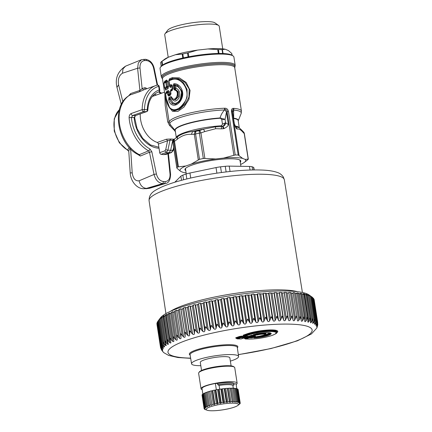 <?xml version="1.0" encoding="UTF-8"?>
<svg xmlns="http://www.w3.org/2000/svg" width="432" height="432" viewBox="0 0 432 432"><rect width="100%" height="100%" fill="white"/><g stroke="black" fill="none" stroke-linecap="round" stroke-linejoin="round"><path stroke-width="0.65" d="M232.184 385.106C230.456 384.529 227.243 384.475 222.556 384.955L219.094 385.414L217.728 384.701A14.953 2.673 171.2 0 1 222.734 384.01A14.953 2.673 171.2 0 1 234.041 384.869A14.953 2.673 171.2 0 1 234.047 384.966L232.897 385.636L232.184 385.106M219.677 389.189L219.094 385.414M233.312 388.325L232.897 385.636M158.787 86.74L158.668 86.33A31.568 22.502 70.6 0 0 152.906 89.311A31.568 22.502 70.6 0 0 144.52 109.609L143.672 111.613L146.426 111.65A1.663 1.183 -109.4 0 0 146.729 111.602L135.74 115.484L135.097 116.17L134.649 117.709L137.111 128.709L142.717 138.359L150.439 144.925L158.884 147.247M154.348 95.747L153.155 95.472M223.555 158.096L235.208 154.969A36.547 6.534 171.2 0 1 238.199 155.018L242.622 158.382A33.226 5.94 171.2 0 0 223.555 158.096L215.703 158.965L204.876 158.458L200.923 132.926A3.321 0.594 -8.8 0 0 199.4 133.164L203.326 158.506A36.547 6.534 171.2 0 0 199.503 159.305L195.577 133.963L195.739 131.355A3.321 2.441 91.6 0 0 194.324 134.309A3.321 0.594 171.2 0 1 195.577 133.963A36.547 6.534 -8.8 0 1 199.4 133.164A3.321 0.751 -101.2 0 1 199.39 130.594A3.321 0.891 68.8 0 1 200.923 132.926L204.811 131.549L203.467 129.179L215.303 126.851L221.411 126.641L220.93 125.777L221.638 125.604L222.453 124.065L221.767 119.637L220.385 118.022L220.034 118.271A31.865 5.697 171.2 0 0 213.948 118.795A31.865 5.697 171.2 0 0 175.192 130.367L176.31 137.587M220.93 125.777A31.865 5.697 171.2 0 0 215.109 126.284A31.865 5.697 171.2 0 0 176.386 137.371L176.207 137.776M220.034 118.271L220.336 118.282M239.29 127.834L238.172 120.62A31.865 5.697 171.2 0 0 233.669 118.476L233.647 110.084A3.321 2.624 -85.2 0 0 233.744 108.367A36.547 6.534 -8.8 0 1 241.439 111.116L241.159 113.497A36.104 6.453 -8.8 0 0 233.647 110.084L232.567 112.25L232.27 111.704C232.033 110.095 232.421 109.523 233.431 109.976L233.437 108.356L233.744 108.367M234.49 124.664L232.567 112.25L234.49 124.664L236.758 128.903L235.364 126.722L239.15 127.656A31.865 5.697 171.2 0 0 235.154 126.014M235.883 338.153A0.999 0.68 -89.1 0 0 235.834 338.164L235.732 337.792L239.479 336.474A0.999 0.707 -109.4 0 1 240.089 336.83L241.159 336.658L241.25 337.192A0.999 0.68 90.9 0 1 240.797 337.716A0.999 0.707 -109.4 0 1 240.187 337.36L244.879 337.435M236.342 338.148L240.089 336.83L240.187 337.36L236.99 338.688L235.732 337.792M255.118 336.317L255.733 336.674L252.995 337.635A0.999 0.707 70.6 0 1 252.38 337.279L248.459 337.495L245.214 338.634A0.999 0.707 70.6 0 0 245.824 338.99L249.07 337.851A0.999 0.68 -89.1 0 0 249.523 337.327L249.431 336.793L248.362 336.965L247.752 336.609L244.701 337.678M248.303 336.274A0.999 0.68 -89.1 0 0 248.47 336.307A0.999 0.68 -89.1 0 0 248.632 336.28L245.057 336.22A0.999 0.707 70.6 0 1 244.442 335.864L247.666 334.73A0.999 0.707 70.6 0 0 248.281 335.086A16.151 2.889 171.2 0 1 270.832 331.511A16.151 2.889 171.2 0 1 271.928 335.47A16.151 2.889 171.2 0 1 249.377 339.05L245.824 338.99A0.999 0.68 -89.1 0 1 245.657 339.017A0.999 0.68 -89.1 0 1 245.263 338.823M244.496 336.053A0.999 0.68 -89.1 0 0 244.89 336.247L248.47 336.307A0.999 0.999 0 0 0 248.816 336.247A0.999 0.707 70.6 0 1 248.632 336.28L250.744 335.534A0.999 0.707 70.6 0 0 250.922 335.507L250.922 335.507A0.999 0.707 70.6 0 0 251.046 335.443M251.78 335.113L252.342 335.281L251.78 335.113M255.026 335.324A0.999 0.68 -89.1 0 0 255.193 335.362L255.193 335.362A0.999 0.68 -89.1 0 0 255.361 335.329L250.744 335.534M254.826 335.259L255.361 335.329M255.323 336.388A0.999 0.68 -89.1 0 0 255.485 336.42L255.485 336.42A0.999 0.68 -89.1 0 0 255.652 336.393L253.33 336.355L255.436 335.61M252.461 336.118L249.885 336.269L249.431 336.793L251.753 336.83L251.926 336.301L252.288 336.749A0.497 0.319 -10 0 0 251.753 336.83L251.392 337.889L249.07 337.851A0.999 0.707 70.6 0 1 248.459 337.495L248.362 336.965L244.669 338.467M255.987 334.022L256.678 334.033L256.932 333.504L257.11 333.974L256.678 334.033L256.694 334.562L257.148 334.503A0.999 0.491 75.3 0 0 257.596 334.908A4.849 0.869 171.2 0 1 264.897 334.519A4.849 0.869 171.2 0 1 258.001 336.382L254.372 337.279L253.865 337.613L254.092 337.894A11.264 2.014 171.2 0 0 268.753 335.264A11.264 2.014 171.2 0 0 268.034 332.662A11.264 2.014 171.2 0 0 253.211 334.708A0.999 0.583 73.6 0 0 253.341 334.697L253.341 334.697C259.718 332.451 271.706 332.478 270.27 333.067L270.259 333.061A10.498 1.879 171.2 0 1 265.934 335.615A10.498 1.879 171.2 0 1 254.68 337.36M254.092 337.894A0.999 0.551 -91.9 0 0 254.421 337.451M256.667 336.631A0.999 0.707 70.6 0 0 256.851 336.598L256.851 336.598A0.999 0.707 70.6 0 0 256.97 336.539M253.978 334.519L256.694 334.562L256.241 335.086L257.596 334.908M256.241 335.086L253.152 335.038A0.999 0.68 -89.1 0 0 253.552 334.638M252.769 336.188A0.999 0.68 -89.1 0 0 253.163 336.382A0.999 0.68 -89.1 0 0 253.33 336.355A0.999 0.707 70.6 0 1 252.715 335.999L254.561 335.351M317.304 326.705L316.834 328.034L311.396 333.958L297.432 340.799L270.956 348.554L238.34 354.683M316.985 327.613L317.763 324.826L317.099 326.884C316.667 327.515 316.656 327.386 317.077 326.484C316.656 327.386 316.667 327.515 317.099 326.884L317.05 326.554M317.741 323.568L317.763 324.826M314.118 299.43L317.655 322.272L317.601 324.837L317.077 326.484M317.644 322.202L317.493 324.432L316.888 325.798C316.397 326.452 316.337 326.327 316.699 325.431C316.337 326.327 316.397 326.452 316.888 325.798L316.791 325.172M317.164 321.5L316.699 325.431M317.104 321.154L316.861 323.411L316.202 324.799C315.662 325.463 315.544 325.35 315.841 324.459C315.544 325.35 315.662 325.463 316.202 324.799L316.04 323.757M312.266 297.227L311.796 296.887L315.76 322.472L316.078 320.193L316.202 320.809L315.841 324.459M315.76 322.472L315.047 323.881L314.399 324.232L314.82 321.926L314.582 319.324L314.183 321.619L313.421 323.05L312.66 323.336M293.047 292.567L297.146 318.724L296.336 316.224L294.678 320.198C293.884 320.998 293.366 320.981 293.112 320.155L291.924 316.089L290.228 320.107C289.435 320.917 288.873 320.917 288.549 320.101L287.188 316.073L285.471 320.128C284.672 320.949 284.078 320.96 283.689 320.161L282.161 316.17L280.433 320.258C279.634 321.095 279.013 321.122 278.554 320.333L276.863 316.386L275.141 320.501C274.352 321.349 273.699 321.386 273.181 320.62L271.334 316.71L269.627 320.857C268.855 321.716 268.18 321.764 267.597 321.008L265.604 317.142L263.93 321.322C263.18 322.186 262.483 322.25 261.841 321.511L259.713 317.687L258.088 321.889C257.364 322.763 256.651 322.839 255.955 322.115L253.692 318.335L252.126 322.558C251.435 323.438 250.711 323.53 249.961 322.823L247.579 319.081L246.089 323.325C245.43 324.216 244.706 324.313 243.907 323.627L241.418 319.928L240.014 324.184C239.398 325.08 238.669 325.193 237.827 324.518L235.24 320.863L233.939 325.134C233.361 326.03 232.637 326.155 231.757 325.496L229.09 321.883L227.896 326.165C227.367 327.067 226.649 327.197 225.736 326.554L222.998 322.985L221.924 327.272C221.454 328.169 220.741 328.309 219.796 327.688L217.004 324.157L216.065 328.444C215.649 329.346 214.952 329.492 213.986 328.882L211.145 325.393L210.346 329.681C209.99 330.577 209.32 330.734 208.332 330.14L205.459 326.684L204.811 330.971C204.52 331.868 203.872 332.024 202.867 331.447L199.984 328.028L199.492 332.305C199.26 333.196 198.644 333.364 197.635 332.797L194.746 329.411L194.416 333.682C194.254 334.568 193.671 334.735 192.656 334.184L189.783 330.826L189.621 335.081C189.529 335.961 188.978 336.128 187.969 335.594L185.123 332.267L185.139 336.506C185.112 337.376 184.604 337.549 183.605 337.019L180.797 333.72L180.992 337.948M293.188 293.144C293.188 293.56 292.669 293.533 291.616 293.074L290.385 292.48L288.819 292.437L288.868 292.993L287.172 292.966L285.941 292.388L284.261 292.383L284.218 292.955L282.409 292.966L281.183 292.41L279.396 292.442L279.266 293.031L277.355 293.085L276.14 292.54L274.261 292.615L274.045 293.22L268.888 292.901L268.591 293.522L263.304 293.296L262.926 293.933L257.553 293.792L257.094 294.451L254.891 294.673L253.444 294.041L251.662 294.397L251.132 295.078L245.668 295.105L245.074 295.807L242.8 296.098L241.801 295.607L236.666 296.957L235.726 296.471L230.526 297.902L229.646 297.416L227.464 297.778L226.687 298.539L224.419 298.933L223.603 298.447L221.443 298.836L220.612 299.619L218.376 300.04L217.631 299.554L215.509 299.97L214.634 300.769L212.441 301.217L211.772 300.726L206.647 302.459L206.053 301.963L204.039 302.422L203.094 303.264L201.031 303.755L200.518 303.253L198.58 303.728L197.608 304.592L195.626 305.095L195.199 304.587L193.342 305.078L192.359 305.959L190.469 306.477L190.129 305.964L188.368 306.466L187.369 307.363L185.587 307.892L185.333 307.368L183.681 307.876L182.677 308.788L181.013 309.328L180.846 308.788L179.312 309.307L178.313 310.235L176.774 310.775L180.738 336.355M180.986 337.943C181.035 338.801 180.565 338.974 179.582 338.461L176.828 335.183L177.228 339.52M180.733 336.344L176.699 310.225L175.289 310.743L174.301 311.688C173.448 312.449 172.984 312.628 172.903 312.228L176.861 337.808M177.201 339.379C177.32 340.227 176.893 340.4 175.927 339.898L173.243 336.641L173.858 341.069M172.903 311.596L170.662 313.135C169.835 313.907 169.414 314.091 169.409 313.675L173.372 339.255M173.799 340.81C173.988 341.647 173.61 341.82 172.67 341.323L171.385 340.157L170.068 338.083L170.122 339.925L170.905 342.587M170.802 342.225C171.061 343.057 170.732 343.224 169.825 342.733L168.572 341.577L167.314 339.509L167.389 341.08L168.383 344.066M168.226 343.618C168.556 344.434 168.286 344.601 167.405 344.115L166.19 342.97L165.002 340.902L165.418 343.478L166.304 345.497L165.44 345.465L164.263 344.326L163.15 342.257L163.663 344.822L164.689 346.874L163.922 346.766L162.794 345.638L161.762 343.564L162.373 346.113L163.199 347.576C163.728 348.343 163.62 348.494 162.88 348.019L163.55 348.192M160.915 345.298L162.88 348.019L162.68 346.723M160.855 344.822L161.557 347.35L162.459 348.791C163.048 349.547 162.994 349.688 162.308 349.213C162.994 349.688 163.048 349.547 162.459 348.791M156.902 323.249L160.456 346.216L161.287 348.089L162.308 349.213L162.184 348.413M160.429 346.01L161.222 348.521L162.189 349.942C162.837 350.681 162.842 350.811 162.211 350.341C162.842 350.811 162.837 350.681 162.189 349.942M160.483 347.134L161.255 349.218L162.211 350.341L162.14 349.882M160.639 347.846L162.4 351.022C163.102 351.745 163.166 351.869 162.589 351.394C163.166 351.869 163.102 351.745 162.4 351.022M161.428 349.72L163.447 352.366M161.681 350.125L162.562 351.194M163.782 352.669L163.485 352.404M312.665 323.12L312.957 321.133L312.617 318.546L312.142 320.868L311.348 322.315C310.673 323.033 310.387 322.952 310.489 322.072L310.462 322.591M306.061 294.17L306.671 294.856C306.979 295.234 306.655 295.153 305.699 294.629L309.658 320.209L310.198 317.866L310.559 319.27L310.489 322.072M309.658 320.209L308.826 321.678C308.119 322.412 307.784 322.348 307.811 321.478L307.816 321.899M303.431 293.598L303.912 294.268C304.144 294.651 303.766 294.586 302.778 294.073L306.742 319.658L307.341 317.293L307.8 318.951L307.811 321.478M306.742 319.658L305.878 321.149C305.143 321.899 304.76 321.845 304.717 320.981L304.733 321.3M300.375 293.134L300.731 293.782C300.888 294.176 300.461 294.127 299.446 293.63L303.404 319.216L304.069 316.823L304.717 320.981M303.404 319.216L302.524 320.722C301.768 321.489 301.331 321.446 301.223 320.593L301.239 320.798M296.903 292.793L297.151 293.409C297.227 293.814 296.752 293.776 295.72 293.296L299.678 318.881L300.391 316.467L301.223 320.593M297.151 293.409L301.109 318.989M299.678 318.881L298.782 320.404C298.004 321.187 297.529 321.16 297.346 320.317L297.356 320.393M297.146 318.724L297.346 320.317M240.797 338.909A0.999 0.68 -89.1 0 0 240.964 338.942A0.999 0.68 -89.1 0 0 241.132 338.915L244.377 337.775A0.999 0.68 90.9 0 0 244.831 337.252L245.338 336.917M239.479 336.474L241.612 336.134L241.159 336.658L245.29 336.728A0.999 0.68 90.9 0 1 245.63 336.258M276.68 332.77A18.052 3.229 -8.8 0 0 269.179 329.972A18.052 3.229 -8.8 0 0 246.71 333.936L243.238 335.156A0.999 0.707 -109.4 0 1 243.848 335.507L243.902 335.696M252.715 335.999L252.175 335.831M253.028 335.324L252.121 335.642L251.505 335.286L251.689 335.664M244.037 337.927A0.999 0.707 -109.4 0 1 244.615 338.283L245.214 338.634M257.11 333.974L257.148 334.503A5.616 1.004 171.2 0 1 263.061 333.628A5.616 1.004 171.2 0 1 265.556 334.233L265.864 333.747A5.994 1.069 171.2 0 0 263.304 333.099A5.994 1.069 171.2 0 0 257.11 333.974M293.053 292.599L294.494 292.685L295.72 293.296M300.731 293.782L304.63 318.73M296.93 292.88L299.446 293.63M303.912 294.268L307.8 318.951M300.429 293.263L302.778 294.073M306.671 294.856L310.559 319.27M303.523 293.76C303.291 293.398 303.631 293.468 304.533 293.96L305.699 294.629M308.248 294.856L309.182 295.763L312.887 319.691M308.993 295.553L308.183 295.283L312.142 320.868M306.196 294.359L308.183 295.283M309.976 295.65L311.11 296.563L314.771 320.204M310.862 296.341L310.219 296.039L314.183 321.619M308.437 295.056L310.219 296.039M316.202 320.809L312.584 297.443L308.95 294.872A76.421 13.662 171.2 0 0 252.785 292.729A76.421 13.662 171.2 0 0 160.418 317.866L158.409 320.528L158.836 320.053L162.794 345.638M310.225 295.85L311.796 296.887M313.195 298.199L316.861 323.411M312.606 297.605L312.903 297.826M313.643 299.252C314.296 299.603 314.258 299.468 313.529 298.852M157.297 323.638C156.827 324.443 156.859 324.578 157.41 324.038M157.372 322.439L157.329 322.51C156.794 323.314 156.773 323.46 157.259 322.936M158.409 320.528L157.594 321.764M161.897 317.029L159.554 319.507L163.237 343.283M158.836 320.053L159.7 319.237M163.987 315.7L163.939 315.905C164.084 315.484 163.809 315.652 163.118 316.397L161.363 318.141L165.089 342.203M161.806 317.266L161.46 317.898M166.531 314.345L164.608 315.997C163.841 316.786 163.528 316.958 163.674 316.516L167.389 341.08M163.939 315.905L163.674 316.516M169.511 312.979L167.427 314.577C166.622 315.36 166.261 315.533 166.331 315.106L170.122 339.925M166.509 314.512L166.331 315.106M169.506 313.092L169.409 313.675M172.908 311.661L172.903 312.228M200.81 365.688A23.803 4.255 -8.8 0 1 192.85 364.867A23.803 4.255 -8.8 0 1 191.56 363.776A23.803 4.255 -8.8 0 1 210.827 356.53A23.803 4.255 -8.8 0 1 237.308 355.385A23.803 4.255 -8.8 0 1 238.599 356.492A23.803 4.255 -8.8 0 1 230.364 361.114M231.104 365.888L229.856 357.842A14.953 2.673 171.2 0 0 218.549 356.978A14.953 2.673 171.2 0 0 200.302 362.416L201.55 370.462M234.041 384.869L233.858 383.686A14.953 2.673 171.2 0 0 222.55 382.822A14.953 2.673 171.2 0 0 217.544 383.513L217.728 384.701M174.901 182.207A9.968 1.782 -8.8 0 1 175.084 181.958L180.878 176.197A9.968 1.782 -8.8 0 1 182.833 175.154A40.921 7.317 -8.8 0 1 186.068 174.02A9.968 1.782 -8.8 0 1 189.945 173.011L216.032 167.573A9.968 1.782 -8.8 0 1 220.552 166.828A40.921 7.317 -8.8 0 1 225.256 166.315A9.968 1.782 -8.8 0 1 229.219 166.12L249.507 166.45A9.968 1.782 -8.8 0 1 252.077 166.747A40.921 7.317 -8.8 0 1 252.574 166.919A40.921 7.317 -8.8 0 1 253.546 167.368A9.968 1.782 -8.8 0 1 253.849 167.719L254.194 169.938M186.278 173.95L185.506 168.95A27.578 4.93 -8.8 0 1 185.603 168.35M239.733 159.97A27.578 4.93 -8.8 0 1 240.014 160.515L240.91 166.309M218.554 410.4A16.281 2.911 171.2 0 0 237.746 405.513A16.281 2.911 171.2 0 0 226.109 403.542A16.281 2.911 171.2 0 0 210.335 406.804A16.281 2.911 171.2 0 0 207.198 410.243A16.281 2.911 171.2 0 0 218.554 410.4M233.874 383.778L236.034 383.816L236.812 388.838M217.544 383.513L215.368 383.476A17.28 3.089 171.2 0 0 202.009 388.616L202.846 394.027M215.368 383.476L216.34 389.761M236.142 384.507A18.274 3.267 171.2 0 0 237.141 383.179A18.274 3.267 171.2 0 0 223.317 382.126A18.274 3.267 171.2 0 0 201.02 388.768A18.274 3.267 171.2 0 0 202.171 389.669M237.141 383.179L234.738 367.67A18.274 3.267 171.2 0 0 234.349 367.13A18.274 3.267 171.2 0 0 220.919 366.617A18.274 3.267 171.2 0 0 198.828 372.627A18.274 3.267 171.2 0 0 198.623 373.259L201.02 388.768M234.349 367.13L233.604 366.606A17.609 3.148 171.2 0 0 220.666 366.109A17.609 3.148 171.2 0 0 199.379 371.903L198.828 372.627M237.746 405.513L239.458 404.217A18.274 3.267 171.2 0 0 239.76 403.958L239.749 403.882M240.17 403.034L240.208 403.288A18.274 3.267 171.2 0 1 240.052 403.628L239.76 403.958M237.703 389.291L237.962 389.286A18.274 3.267 171.2 0 1 238.129 389.578L240.203 402.997L239.474 403.731L240.208 403.288M240.203 402.997A18.274 3.267 171.2 0 0 240.041 402.705L237.962 389.286M236.639 388.849L237.19 388.811A18.274 3.267 171.2 0 1 237.665 389.043L239.744 402.462L239.177 403.196L240.041 402.705M239.744 402.462A18.274 3.267 171.2 0 0 239.263 402.23L237.19 388.811M235.013 388.541L235.829 388.454A18.274 3.267 171.2 0 1 236.601 388.622L238.68 402.041L238.297 402.764L239.263 402.23M238.68 402.041A18.274 3.267 171.2 0 0 237.908 401.873L235.829 388.454M232.88 388.39L233.933 388.238A18.274 3.267 171.2 0 1 234.981 388.336L237.055 401.755L236.871 402.462L237.908 401.873M237.055 401.755A18.274 3.267 171.2 0 0 236.012 401.657L233.933 388.238M234.927 401.603A18.274 3.267 171.2 0 0 233.642 401.582L232.589 402.246L230.44 388.363L231.563 388.163A18.274 3.267 171.2 0 1 232.848 388.184L234.949 402.284L236.012 401.657M231.563 388.163L233.642 401.582M230.283 388.179L232.357 401.598A18.274 3.267 171.2 0 0 230.882 401.652L228.809 388.233A18.274 3.267 171.2 0 1 230.283 388.179L230.44 388.363M232.589 402.246L232.357 401.598M230.882 401.652L229.878 402.349L227.729 388.46L228.809 388.233M227.367 388.319L229.446 401.738A18.274 3.267 171.2 0 0 227.831 401.868L225.752 388.449A18.274 3.267 171.2 0 1 227.367 388.319L227.729 388.46M229.878 402.349L229.446 401.738M227.831 401.868L226.908 402.581L224.759 388.697L225.752 388.449M224.203 388.6L226.282 402.019A18.274 3.267 171.2 0 0 224.581 402.214L222.502 388.795A18.274 3.267 171.2 0 1 224.203 388.6L224.759 388.697M226.908 402.581L226.282 402.019M224.581 402.214L223.781 402.943L221.632 389.059L222.502 388.795M220.903 389.011L222.982 402.43A18.274 3.267 171.2 0 0 221.249 402.689L219.17 389.27A18.274 3.267 171.2 0 1 220.903 389.011L221.632 389.059M223.781 402.943L222.982 402.43M221.249 402.689L220.595 403.423L218.446 389.54L219.17 389.27M217.571 389.534L219.65 402.953A18.274 3.267 171.2 0 0 217.949 403.267L215.87 389.848A18.274 3.267 171.2 0 1 217.571 389.534L218.446 389.54M220.595 403.423L219.65 402.953M217.949 403.267L217.469 404.001L215.32 390.112L215.87 389.848M214.326 390.161L216.405 403.58A18.274 3.267 171.2 0 0 214.79 403.936L212.717 390.517A18.274 3.267 171.2 0 1 214.326 390.161L215.32 390.112M217.469 404.001L216.405 403.58M214.79 403.936L214.504 404.654L212.355 390.771L212.717 390.517M211.28 390.868L213.354 404.287A18.274 3.267 171.2 0 0 211.885 404.671L209.812 391.252A18.274 3.267 171.2 0 1 211.28 390.868L212.355 390.771M214.504 404.654L213.354 404.287M211.885 404.671L209.812 391.252M208.532 391.624L210.605 405.043A18.274 3.267 171.2 0 0 209.331 405.448L207.252 392.029A18.274 3.267 171.2 0 1 208.532 391.624L209.655 391.484M211.804 405.367L210.605 405.043M207.284 392.229L206.172 392.407L208.251 405.826L209.461 406.112L209.331 405.448M208.251 405.826A18.274 3.267 171.2 0 0 207.209 406.237L205.135 392.818A18.274 3.267 171.2 0 1 206.172 392.407M205.168 393.023L204.293 393.19L206.366 406.609L207.549 406.863L207.209 406.237M206.366 406.609A18.274 3.267 171.2 0 0 205.6 407.009L203.526 393.59A18.274 3.267 171.2 0 1 204.293 393.19M203.558 393.811L202.948 393.952L205.022 407.371L206.134 407.597L205.6 407.009M205.022 407.371A18.274 3.267 171.2 0 0 204.557 407.743L202.478 394.324A18.274 3.267 171.2 0 1 202.948 393.952M202.516 394.567L202.187 394.659L204.266 408.078L205.27 408.289L204.557 407.743M204.266 408.078A18.274 3.267 171.2 0 0 204.109 408.418L202.03 394.999A18.274 3.267 171.2 0 1 202.187 394.659M202.073 395.28L204.109 408.71L204.984 408.91L204.109 408.418M204.109 408.71A18.274 3.267 171.2 0 0 204.277 409.001L205.286 409.444L204.574 409.244A18.274 3.267 171.2 0 0 205.054 409.477L206.167 409.871M174.371 85.358L173.237 85.39C173.173 84.37 173.502 83.824 174.226 83.749L174.722 84.688L174.371 85.358L175.603 85.833L175.959 88.128L174.917 88.7L175.208 89.111L174.587 90.034L173.799 89.03L174.636 88.846L174.074 85.212L174.512 84.586L177.563 85.423L181.856 91.152L179.955 100.899L179.728 100.175C177.433 103.199 175.154 104.004 172.876 102.595L170.624 99.193L171.844 98.631C173.999 102.082 176.359 101.866 178.929 97.978C180.565 93.226 179.577 89.942 175.959 88.128L175.208 89.111L178.33 91.8L178.319 96.703L175.441 99.835L172.438 98.917M169.506 85.304L169.479 85.271A0.999 0.999 0 0 0 169.56 85.536L170.122 85.919L171.58 85.347L171.99 85.714L171.131 84.553L172.206 85.52L172.746 89.014L172.071 90.628L170.597 91.206L170.98 93.685L170.397 95.207L168.577 96.05L167.702 94.765L170.721 93.285L170.818 93.976M167.702 94.765L167.378 92.686L165.586 93.852L165.845 92.961L165.607 93.749L166.298 98.199C167.303 110.727 176.056 113.891 183.643 103.345C192.899 92.788 181.391 75.643 171.823 79.693L168.982 80.768L169.657 85.136L171.131 84.553M179.955 100.899L175.613 104.328L172.114 103.669L169.447 99.301L168.658 99.749C170.321 108.081 179.134 106.526 182.099 97.556C184.588 90.92 179.431 83.392 174.226 83.749M168.658 99.749L168.917 97.465L170.84 96.574L171.677 97.07C174.614 104.166 181.003 91.411 174.587 90.034M171.52 97.632L170.84 96.574M171.526 97.367L172.282 98.712L171.677 97.07L171.585 97.481L169.398 98.226L168.917 97.465M170.624 94.408L168.815 95.245L170.624 94.408L170.829 93.852L170.397 95.207M172.53 89.208L172.071 90.628M170.818 93.787L170.419 91.341L170.883 90.234L172.336 89.662L170.818 90.407L170.429 91.309M172.519 89.138L172.206 85.52M166.277 98.296L169.727 108.103L173.734 110.57L178.913 109.172L183.913 104.269L187.094 97.178L187.056 89.397L183.519 82.847L177.876 79.04L172.012 78.905L169.198 79.969L168.815 80.87M165.694 93.145L167.983 91.546L168.269 92.308L167.621 91.886L165.694 93.145A0.999 0.999 0 0 0 165.559 93.814L166.25 98.264C166.844 102.416 168.005 105.7 169.727 108.108L174.02 110.878L179.318 109.382L184.918 104.495L188.946 97.216L189.178 89.024L184.928 82.318L178.475 78.667L172.222 78.678L169.263 79.801L168.804 80.903L169.495 85.234M165.888 92.831L166.304 91.676L168.302 90.482L167.378 92.686L168.296 92.443L168.815 95.245L168.577 96.05M172.363 98.815L175.295 99.716L177.871 96.595L177.757 91.897L174.965 89.24L174.636 88.846L174.917 88.7M175.252 130.75L174.722 130.739L169.457 125.35L167.735 121.856L169.198 122.272M175.235 130.653L174.722 130.739L175.435 131.933M170.737 124.961L169.457 125.35M164.835 94.073L165.181 105.43L167.735 121.856M224.527 108.232A3.321 1.814 88 0 1 224.543 109.949A36.104 6.453 171.2 0 0 213.808 110.732A36.104 6.453 -8.8 0 0 170.192 124.481L169.204 122.299A36.547 6.534 171.2 0 1 213.662 109.026A36.547 6.534 171.2 0 1 224.527 108.232L224.948 108.232C226.773 108.221 227.95 109.323 228.485 111.542L227.108 111.629C227.129 110.025 226.39 109.431 224.894 109.852L224.543 109.949C222.35 112.39 220.855 115.058 220.055 117.963A32.011 5.724 171.2 0 0 213.943 118.487A32.011 5.724 171.2 0 0 175.235 130.631L170.192 124.481M166.563 154.24A1.663 1.183 70.6 0 1 166.385 154.327A1.663 1.183 70.6 0 1 166.185 154.37L163.685 154.629L168.966 152.766L170.613 150.487L172.73 140.368L173.351 140.373M166.185 154.37L171.353 152.55L173.043 149.818M166.385 154.327L171.553 152.501L168.966 152.766L166.255 152.469L167.902 150.196L165.715 149.704L164.894 150.844L166.255 152.469L161.087 154.294A1.663 1.183 -109.4 0 1 159.727 152.669L164.894 150.844M170.894 139.001L166.433 139.217L167.578 140.789L170.008 140.13L170.894 139.001L174.323 139.228M173.561 139.217L172.73 140.368L170.008 140.13L167.902 150.196L173 150.271L173.621 147.29M220.385 118.022L225.05 119.335L226.46 112.158L224.894 109.852L224.948 108.232M221.767 119.637L225.05 119.335L225.585 122.78L222.453 124.065M233.534 118.217L233.739 118.168A32.011 5.724 -8.8 0 1 238.21 120.879L241.159 113.497M215.703 158.965A33.226 5.94 171.2 0 0 191.311 164.068L185.938 165.964L178.454 166.833L174.501 141.307A3.321 0.594 -8.8 0 0 173.772 141.658L177.698 167.006A36.547 6.534 171.2 0 0 176.861 167.848L172.935 142.506A3.321 0.594 171.2 0 0 172.897 142.619A3.321 3.321 0 0 1 173.524 140.114L172.935 142.506A36.547 6.534 -8.8 0 1 173.772 141.658C173.367 141.194 173.75 140.211 174.922 138.704L177.601 136.755L177.115 139.401L174.501 141.307A3.321 2.144 52 0 1 174.895 138.726A3.321 3.321 0 0 0 174.83 138.78L174.879 138.737M174.922 138.704A3.321 2.144 52 0 0 174.895 138.726L176.612 137.414A33.226 5.94 171.2 0 1 177.601 136.755C181.435 133.952 186.457 132.181 192.656 131.436L195.739 131.355A34.889 6.237 -8.8 0 1 199.39 130.594L203.467 129.179A33.226 5.94 171.2 0 0 192.656 131.436L191.419 134.352C186.338 134.006 181.57 135.691 177.115 139.401M221.638 125.604L222.572 126.527L221.411 126.641L221.535 128.833L215.703 128.709L215.303 126.851M233.863 155.239L227.108 111.629L226.46 112.158L228.382 124.573C228.215 125.874 226.795 127.186 224.122 128.515L222.955 126.409L225.585 122.78C225.515 124.594 224.64 125.804 222.955 126.409L222.572 126.527L223.468 128.704L221.535 128.833M236.758 128.903L237.352 129.071L235.44 126.576M237.352 129.071C238.923 128.65 240.743 129.665 242.811 132.111L241.974 130.356L243.567 131.992A3.321 3.321 0 0 1 244.388 133.72A3.321 0.594 171.2 0 0 244.231 133.574L248.184 159.1L245.106 159.403L242.622 158.382M243.567 131.992A3.321 2.884 137.7 0 1 244.231 133.574L242.811 132.111M238.199 155.018L231.476 111.586L232.27 111.704L239.02 155.32M231.476 111.586C231.352 109.372 232.011 108.297 233.437 108.356M228.382 124.573L225.585 122.78M235.597 126.873L234.549 124.178M235.786 127.035L236.531 128.698M166.444 86.648L164.678 87.761L163.993 83.317L166.655 81.875L166.001 81.448L164.225 82.528L163.971 83.414L164.079 82.712A0.999 0.999 0 0 0 163.944 83.381L164.635 87.826L165.148 88.484L166.925 87.404L167.378 86.551L166.682 82.01L167.87 81.707L167.805 81.389L166.655 81.875L166.369 81.113L165.764 82.253L166.444 86.648L168.55 86.103L168.588 86.432L167.378 86.551L167.378 87.637L166.444 86.648M168.588 86.432L168.021 88.641L166.034 89.948L164.657 87.858L165.316 89.095M170.564 91.06L171.175 89.17L172.292 88.727L172.336 89.662L172.6 89.014M171.58 85.347L172.141 86.049M168.793 80.827L169.598 86.06C169.868 87.145 170.294 87.55 170.883 87.275L169.479 85.271L168.804 80.903A0.999 0.999 0 0 1 168.858 80.39L169.56 78.732L172.476 77.625L179.366 77.873L186.181 82.474L190.091 90.364L188.93 99.414L184.054 107.023L177.871 111.418L172.492 111.31L168.901 106.861M170.262 86.227L169.76 85.86L170.262 86.227L171.763 85.703L172.606 88.992L172.368 89.613M166.304 91.676L165.845 92.961M168.658 94.721L169.166 94.927L169.733 93.739L169.484 92.14L169.425 91.822L168.269 92.308L169.484 92.14M170.78 94.284L170.419 91.341A0.999 0.999 0 0 1 170.473 90.828L171.175 89.17M168.302 90.482L169.425 91.822M168.788 80.827L169.56 78.732M170.883 87.275L172.114 86.632M170.721 93.285L170.408 91.265M172.157 86.081L171.763 85.703M164.273 82.393L164.684 81.238L164.371 82.291L166.369 81.113L166.687 80.044L167.805 81.389M165.283 89.051L167.378 87.637L168.021 88.641M166.034 89.948C165.791 90.353 165.542 90.094 165.283 89.165M164.684 81.238L166.687 80.044M169.371 98.966L169.398 98.226L169.447 99.301L170.624 99.193L169.663 98.339L171.407 97.508L171.763 97.751M175.252 89.078L174.431 85.39L174.722 84.688L177.563 85.423L177.611 86.513C182.034 89.986 182.736 94.543 179.728 100.175M177.611 86.513L175.603 85.833L174.814 84.753M172.876 102.595L172.114 103.669L175.705 104.215L179.404 101.617M191.311 164.068L199.503 159.305M248.276 159.176L248.276 159.176A36.547 6.534 171.2 0 1 247.444 160.024L246.742 160.558M203.326 158.506L204.876 158.458M177.698 167.006L178.454 166.833M176.861 167.848L177.012 168.291L176.861 167.848M235.202 65.383L233.917 57.089A37.379 6.685 171.2 0 0 233.118 55.982A37.379 6.685 171.2 0 0 205.502 54.95A37.379 6.685 171.2 0 0 160.466 67.23A37.379 6.685 171.2 0 0 160.04 68.526L161.32 76.82A37.379 6.685 -8.8 0 1 206.788 63.245A37.379 6.685 171.2 0 1 235.202 65.383L234.706 67.543M140.254 113.891A24.089 17.172 70.6 0 0 157.243 142.457A1.663 1.183 -109.4 0 1 158.387 144.034L159.727 152.669M161.087 154.294L163.685 154.629M186.111 172.876A33.226 5.94 171.2 0 1 183.092 172.379L180.614 171.353L177.012 168.291M233.118 55.982L232.189 55.323A36.547 6.534 171.2 0 0 205.189 54.319A36.547 6.534 171.2 0 0 161.152 66.323L160.466 67.23M240.278 162.238A28.242 5.049 171.2 0 0 240.165 160.223A28.242 5.049 171.2 0 0 219.299 159.446A28.242 5.049 171.2 0 0 185.269 168.723A28.242 5.049 171.2 0 0 185.771 170.672M185.938 165.964A33.226 5.94 171.2 0 0 180.614 171.353M240.619 164.435A33.226 5.94 171.2 0 0 244.312 162.405A33.226 5.94 171.2 0 0 245.106 159.403M232.027 55.22L231.741 53.471L228.442 50.566L225.18 49.221A33.226 5.94 171.2 0 0 217.372 48.578A33.226 5.94 171.2 0 0 207.868 48.962L197.559 50.107A33.226 5.94 171.2 0 0 175.403 54.74L168.35 57.229L161.698 61.463A36.342 6.496 171.2 0 0 160.677 62.5L161.244 66.409M175.403 54.74L182.822 54.005A36.342 6.496 171.2 0 1 187.504 53.028L188.233 52.823L188.849 56.813M162.275 65.372L161.698 61.463L162.043 61.198L162.632 65.2M207.868 48.962L217.712 49.55L218.344 53.541M197.559 50.107L188.233 52.823M225.18 49.221L222.053 49.653A36.342 6.496 171.2 0 0 219.645 49.599A36.342 6.496 171.2 0 0 218.398 49.599L217.712 49.55M222.723 48.848L219.229 26.282A27.578 4.93 171.2 0 0 218.641 25.466L214.925 22.842A24.257 4.336 171.2 0 0 207.095 21.6A24.257 4.336 171.2 0 0 183.179 24.392A24.257 4.336 171.2 0 0 167.783 30.137L165.04 33.761A27.578 4.93 171.2 0 0 164.722 34.717L168.215 57.289M218.641 25.466A27.578 4.93 171.2 0 0 209.731 24.052A27.578 4.93 171.2 0 0 182.547 27.232A27.578 4.93 171.2 0 0 165.04 33.761M168.35 57.229A33.226 5.94 171.2 0 0 164.527 59.319L161.919 61.29M141.534 59.675L138.321 62.937L137.603 68.245L122.445 73.24L122.996 68.839L125.599 66.145C117.72 71.426 114.847 78.505 116.98 87.388L121.322 104.522M122.445 73.24C119.021 75.46 117.736 79.321 118.579 84.818L116.98 87.388M145.978 188.752L149.602 188.276L146.437 188.39L162.756 183.584C158.447 183.049 155.542 180.004 154.046 174.458L139.093 180.803C140.27 185.452 142.717 187.979 146.437 188.39L144.131 188.725L148.397 188.422L165.737 183.411C168.745 182.936 170.359 179.928 170.586 174.377L170.586 174.388M139.093 180.803C135.394 181.224 133.099 178.578 132.208 172.881L130.21 172.876M119.437 109.615L114.237 118.832L114.242 131.058L119.34 142.76L128.79 151.33C128.38 150.822 128.99 149.947 130.615 148.689M153.662 68.483L153.619 68.164C152.366 63.547 149.947 61.009 146.378 60.556L144.909 60.534C141.458 60.885 139.822 63.358 139.99 67.964L137.603 68.245L139.909 90.423L139.45 91.762L130.081 94.943L127.467 96.671C111.019 108.518 118.282 145.206 138.121 154.564L139.325 154.661L148.597 150.844A1.663 0.907 -61.1 0 0 149.963 148.986A31.568 22.502 70.6 0 1 131.441 117.488L134.147 117.526A1.663 0.427 -3.7 0 1 134.649 117.709M128.066 150.541L127.467 149.974L129.325 147.631M136.793 153.819L140.346 156.038L139.325 154.661A33.226 23.684 70.6 0 1 119.912 126.328A33.226 23.684 70.6 0 1 127.926 96.417A33.226 23.684 70.6 0 1 130.081 94.943L130.675 93.55L128.677 95.78M128.79 151.33L127.467 149.974A23.647 16.859 70.6 0 1 114.545 130.421A23.647 16.859 70.6 0 1 119.41 109.701M140.346 156.038L149.483 152.248L148.597 150.844A33.226 23.684 70.6 0 1 129.103 117.688L131.441 117.488L132.683 115.49A1.663 1.183 -109.4 0 1 131.188 113.519C129.794 114.237 129.103 115.625 129.103 117.688M163.647 181.57L165.116 181.591A1.663 1.129 90.9 0 1 164.225 183.605L162.756 183.584L163.647 181.57C160.072 181.116 157.658 178.578 156.4 173.961L154.046 174.458L149.483 152.248L151.837 151.751L149.963 148.986M160.704 93.506A31.568 22.502 70.6 0 0 160.061 93.139L159.224 92.059M161.611 93.188L159.241 91.606M145.849 89.062A1.663 1.166 74.2 0 1 144.477 87.82A34.889 24.867 70.6 0 0 142.144 88.657L143.856 89.813L139.45 91.762M139.99 67.964L142.144 88.657L140.027 90.38L139.574 91.719M131.188 113.519L142.177 109.636A1.663 1.183 -109.4 0 0 143.672 111.613L132.683 115.49L135.437 115.533L134.147 117.526A27.913 19.894 70.6 0 0 159.035 148.198M153.619 68.164L157.102 85.126A1.663 1.166 -105.8 0 1 158.668 86.33L159.23 89.98A1.663 1.166 72 0 1 158.668 91.94L158.668 91.94A26.249 18.711 70.6 0 0 158.36 92.043C151.983 94.554 148.478 100.57 147.836 110.09A1.663 0.556 1.7 0 0 147.274 109.652A1.663 1.129 90.9 0 1 146.426 111.65L135.74 115.484M236.99 338.688A0.999 0.68 -89.1 0 0 237.389 338.882A0.999 0.68 -89.1 0 0 237.551 338.855L241.132 338.915A0.999 0.707 70.6 0 0 241.31 338.888L244.555 337.743A0.999 0.707 70.6 0 1 244.377 337.775L240.797 337.716L237.551 338.855A0.999 0.707 -109.4 0 1 236.941 338.499M236.002 338.137L236.893 338.742A0.999 0.999 0 0 0 237.389 338.882L240.964 338.942A0.999 0.999 0 0 0 241.31 338.888A0.999 0.707 70.6 0 0 241.466 338.796M249.048 339.044A0.999 0.68 -89.1 0 0 249.21 339.077A0.999 0.68 -89.1 0 0 249.377 339.05M276.637 332.829A16.913 3.024 171.2 0 0 267.035 331.106A16.913 3.024 171.2 0 0 247.666 334.73L247.32 334.287A17.291 3.094 171.2 0 1 267.127 330.583A17.291 3.094 171.2 0 1 276.944 332.343L276.637 332.829C277.123 333.191 275.222 334.195 270.934 335.831C263.687 337.932 256.446 339.012 249.21 339.077L245.657 339.017A0.999 0.999 0 0 1 245.165 338.877L244.274 338.272M243.508 335.502L244.399 336.107A0.999 0.999 0 0 0 244.89 336.247A0.999 0.68 -89.1 0 0 245.057 336.22L248.281 335.086M255.652 336.393L255.733 336.674M252.995 337.635L251.392 337.889M253.211 334.708L253.152 335.038M255.08 335.27L252.175 335.308L248.816 336.247A0.999 0.707 70.6 0 0 248.972 336.155M253.325 336.382L252.288 336.749L252.38 337.279L254.858 336.409M191.56 363.776L190.08 354.737A23.884 4.271 -8.8 0 1 209.412 347.468A23.884 4.271 -8.8 0 1 235.985 346.318A23.884 4.271 -8.8 0 1 237.281 347.431L238.599 356.492M190.139 355.093A24.548 4.39 -8.8 0 1 206.458 347.258A24.548 4.39 -8.8 0 1 236.504 345.546A24.548 4.39 -8.8 0 1 237.33 347.787M190.636 358.133A72.932 13.041 -8.8 0 1 171.947 355.655A72.932 13.041 -8.8 0 1 216.427 332.208A72.932 13.041 -8.8 0 1 308.183 326.603A72.932 13.041 -8.8 0 1 238.324 354.575M241.612 336.134L244.561 336.182M245.743 336.204L245.846 336.577M244.442 335.864L243.848 335.507L247.32 334.287A0.999 0.707 -109.4 0 0 246.71 333.936M243.238 335.156L243.34 335.529M244.004 337.927L244.107 338.299M249.885 336.269L247.752 336.609M256.468 336.733A10.12 1.809 171.2 0 0 269.984 332.953M269.179 332.791A9.358 1.674 -8.8 0 1 264.913 334.827M265.853 332.694L265.793 333.855M291.616 293.074L295.58 318.659M293.193 293.204L297.103 318.465M294.494 292.685L298.782 320.404M298.237 293.004L302.524 320.722M301.59 293.431L305.878 321.149M304.533 293.96L308.826 321.678M307.055 294.597L311.348 322.315M309.134 295.331L313.421 323.05M314.788 322.213L315.047 323.881M317.245 322.85L317.493 324.432M317.563 325.031L317.639 325.534M161.12 348.316L161.255 349.218M157.329 322.51L161.287 348.089M157.842 321.311L161.806 346.896M160.299 318.746L164.263 344.326M163.598 344.66L163.922 346.766M162.227 317.39L166.19 342.97M161.147 317.747L165.44 345.465M164.608 315.997L168.572 341.577M163.118 316.397L167.405 344.115M167.427 314.577L171.385 340.157M165.532 315.014L169.825 342.733M170.662 313.135L174.625 338.72M168.377 313.605L172.67 341.323M172.919 312.347L176.78 337.279M174.301 311.688L178.259 337.268M171.639 312.179L175.927 339.898M178.313 310.235L182.272 335.815M175.289 310.743L179.582 338.461M181.013 309.328L184.977 334.908M182.677 308.788L186.64 334.373M180.846 308.788L185.139 336.506M179.312 309.307L183.605 337.019M185.587 307.892L189.551 333.477M187.369 307.363L191.327 332.948M185.333 307.368L189.621 335.081M183.681 307.876L187.969 335.594M190.469 306.477L194.427 332.062M192.359 305.959L196.317 331.544M190.129 305.964L194.416 333.682M188.368 306.466L192.656 334.184M195.626 305.095L199.589 330.68M197.608 304.592L201.571 330.172M195.199 304.587L199.492 332.305M193.342 305.078L197.635 332.797M201.031 303.755L204.989 329.335M203.094 303.264L207.058 328.849M200.518 303.253L204.811 330.971M198.58 303.728L202.867 331.447M206.647 302.459L210.605 328.039M208.786 301.99L212.744 327.575M206.053 301.963L210.346 329.681M204.039 302.422L208.332 330.14M212.441 301.217L216.4 326.803M214.634 300.769L218.592 326.354M211.772 300.726L216.065 328.444M209.693 301.169L213.986 328.882M218.376 300.04L222.34 325.625M220.612 299.619L224.575 325.204M217.631 299.554L221.924 327.272M215.509 299.97L219.796 327.688M224.419 298.933L228.377 324.518M226.687 298.539L230.645 324.124M223.603 298.447L227.896 326.165M221.443 298.836L225.736 326.554M230.526 297.902L234.49 323.487M232.81 297.54L236.768 323.125M229.646 297.416L233.939 325.134M227.464 297.778L231.757 325.496M236.666 296.957L240.629 322.542M238.95 296.627L242.914 322.213M235.726 296.471L240.014 324.184M233.534 296.8L237.827 324.518M242.8 296.098L246.758 321.683M245.074 295.807L249.032 321.386M241.801 295.607L246.089 323.325M239.614 295.909L243.907 323.627M248.886 295.337L252.85 320.922M251.132 295.078L255.091 320.663M247.838 294.84L252.126 322.558M245.668 295.105L249.961 322.823M254.891 294.673L258.854 320.258M257.094 294.451L261.058 320.036M253.795 294.17L258.088 321.889M251.662 294.397L255.955 322.115M260.777 294.116L264.735 319.696M262.926 293.933L266.89 319.518M259.643 293.603L263.93 321.322M257.553 293.792L261.841 321.511M266.506 293.663L270.464 319.243M268.591 293.522L272.549 319.102M265.34 293.139L269.627 320.857M263.304 293.296L267.597 321.008M272.041 293.317L276.005 318.902M274.045 293.22L278.008 318.8M270.848 292.783L275.141 320.501M268.888 292.901L273.181 320.62M277.355 293.085L281.313 318.67M279.266 293.031L283.225 318.611M276.14 292.54L280.433 320.258M274.261 292.615L278.554 320.333M282.409 292.966L286.367 318.551M284.218 292.955L288.176 318.535M281.183 292.41L285.471 320.128M279.396 292.442L283.689 320.161M287.172 292.966L291.136 318.546M288.868 292.993L292.826 318.573M285.941 292.388L290.228 320.107M284.261 292.383L288.549 320.101M288.819 292.437L293.112 320.155M290.385 292.48L294.678 320.198M253.946 169.943L253.546 167.368M252.574 169.965L252.077 166.747M250.063 170.03L249.507 166.45M230.051 171.482L229.219 166.12M226.125 171.931L225.256 166.315M221.432 172.525L220.552 166.828M216.896 173.162L216.032 167.573M190.728 178.033L189.945 173.011M186.829 178.956L186.068 174.02M183.551 179.782L182.833 175.154M181.521 180.317L180.878 176.197M284.337 179.744L283.327 176.98C281.691 174.679 279.698 173.173 277.349 172.465C273.564 171.104 268.515 170.305 262.213 170.062C255.35 169.765 247.347 169.981 238.21 170.716C224.251 171.866 210.19 173.918 196.042 176.866C181.381 179.966 169.781 183.406 161.249 187.191C154.813 190.528 148.991 192.731 149.067 200.686A68.44 12.236 -8.8 0 1 204.568 179.869A68.44 12.236 -8.8 0 1 280.627 176.596A68.44 12.236 -8.8 0 1 284.337 179.744L302.405 292.469M297.475 291.686A69.066 12.35 171.2 0 0 232.735 293.776A69.066 12.35 171.2 0 0 170.392 311.359M173.799 89.03L173.237 85.39M172.476 77.625L171.823 79.693M166.266 98.226L165.586 93.852M158.387 144.034L167.578 140.789L165.715 149.704M162.443 78.721A36.99 6.615 -8.8 0 1 206.863 64.368A36.99 6.615 171.2 0 1 234.711 67.538A36.936 6.604 -8.8 0 0 206.858 64.438A36.936 6.604 -8.8 0 0 162.437 78.721M234.662 67.613L234.711 67.646A36.547 6.534 171.2 0 0 206.928 65.561A36.547 6.534 171.2 0 0 162.475 78.829L169.204 122.299M191.419 134.352L194.324 134.309L198.277 159.835M204.811 131.549L215.703 128.709M223.468 128.704L224.122 128.515M164.646 87.788L163.971 83.414M164.657 87.858L164.635 87.826A0.999 0.999 0 0 0 164.732 88.133M167.87 81.707L168.55 86.103M235.208 154.969L228.485 111.542M166.433 139.217L157.243 142.457M182.801 58.077L182.201 54.081M183.406 57.91L182.822 54.005M187.504 53.028L188.109 56.927M218.398 49.599L219.013 53.498M222.421 49.621L223.074 53.611M222.053 49.653L222.691 53.552M130.631 149.002L132.208 172.881M118.579 84.818L122.872 101.774M151 88.268A33.226 23.684 70.6 0 0 142.177 109.636A1.663 0.529 -179.5 0 1 144.52 109.609L147.274 109.652A27.913 19.894 70.6 0 1 154.678 92.448A27.913 19.894 70.6 0 1 159.23 89.98A1.663 0.297 171.2 0 1 159.775 90.11L159.208 86.465A1.663 1.663 0 0 0 157.118 85.12A1.663 1.166 -105.8 0 0 157.07 85.136A33.226 23.684 70.6 0 0 156.038 85.466A33.226 23.684 70.6 0 0 151 88.268M156.4 173.961L151.837 151.751M170.105 174.695L170.03 174.161C170.203 178.767 168.561 181.24 165.116 181.591M167.908 153.787L170.03 174.161M140.027 90.38A1.663 0.373 -5.9 0 0 139.909 90.423L130.675 93.55M173.534 149.726L173.977 149.569M144.909 60.534L143.521 59.319M146.378 60.556A1.663 1.129 -89.1 0 0 145.303 59.281L141.383 59.74L125.599 66.145M160.061 93.139L158.787 91.892M157.118 85.12L145.049 89.343A33.226 23.684 70.6 0 0 143.856 89.813M146.842 88.711A3.321 2.371 70.6 0 0 144.477 87.82M156.465 95.002A27.913 19.894 70.6 0 0 154.327 94.365M158.684 91.935A1.663 1.183 -109.4 0 1 158.668 91.94A1.663 1.663 0 0 0 159.775 90.11M244.555 337.743A0.999 0.999 0 0 0 244.971 337.462L245.668 336.604M255.371 336.334L253.163 336.382A0.999 0.999 0 0 1 252.671 336.242L251.775 335.637M265.556 334.233L264.816 334.881L254.119 337.484M163.685 352.593L168.599 355.406L177.973 357.529L190.669 358.339M160.591 347.679L160.731 348.16M313.589 298.399L317.153 321.43M156.956 324.351L160.493 347.193M157.318 322.072L160.898 345.211M158.204 320.819L161.843 344.32M149.067 200.686L165.931 313.6M207.198 410.243L205.562 409.66M171.898 85.439L172.481 89.645M171.553 152.501L173.448 150.136L173.799 148.441M161.32 76.82L162.448 78.732M174.83 138.78L173.524 140.114M241.974 130.356L239.425 127.969M169.56 85.536L169.879 86.233M179.437 101.585L181.062 98.977C182.234 96.433 182.498 93.825 181.856 91.152M244.388 133.72L248.319 159.089M176.828 167.994L172.897 142.619M152.28 96.482L164.538 92.151M234.711 67.646L241.439 111.116M244.312 162.405L247.045 160.331M160.661 62.537L161.228 66.463M231.833 53.622L232.103 55.269M144.131 188.725C137.014 189.076 130.621 181.283 130.205 172.876L128.795 151.508M149.602 188.276L165.737 183.411M168.421 153.608L170.586 174.377M173.524 149.764L173.983 149.602M157.61 85.061L154.148 68.218C152.815 62.905 149.866 59.924 145.303 59.281M146.729 111.602A1.663 1.663 0 0 0 147.836 110.09"/></g></svg>
